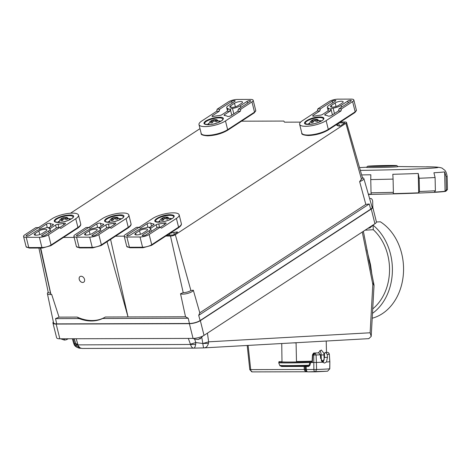 <?xml version="1.0" encoding="UTF-8"?>
<svg xmlns="http://www.w3.org/2000/svg" width="471" height="471" viewBox="0 0 471 471"><rect width="100%" height="100%" fill="white"/><g stroke="black" fill="none" stroke-linecap="round" stroke-linejoin="round"><path stroke-width="0.71" d="M321.958 361.545L322.241 361.869M312.026 362.393L290.978 362.841C283.407 362.876 280.28 362.77 281.599 362.517M281.57 362.517L279.409 362.517A23.538 0.577 -1.3 0 0 278.685 362.682A23.538 0.577 -1.3 0 0 286.439 362.935A23.538 0.577 -1.3 0 0 309.859 362.535L310.689 362.523L309.841 365.472L287.328 366.102C281.623 366.091 279.521 365.967 281.016 365.737L281.534 366.497L280.198 365.437M309.859 362.535L309.106 365.231A22.555 0.553 -1.3 0 1 287.157 365.596A22.555 0.553 -1.3 0 1 286.798 365.596A22.555 0.553 -1.3 0 1 279.721 365.355L280.133 365.802C282.164 365.837 275.476 365.938 287.31 366.102L307.969 365.773L308.452 366.532L305.02 366.462L305.161 369.5L304.266 369.482L304.125 366.438L305.02 366.462L304.201 365.696M296.071 342.864A20.041 0.495 178.7 0 1 292.838 342.9M320.533 357.412L320.645 358.555M307.104 371.754L252.262 371.89A2.42 1.513 -90.1 0 1 252.215 371.89L249.801 369.723L250.702 369.611L248.111 345.408M321.805 361.975L322.717 362.011L320.551 357.742L320.386 354.804L318.737 352.879L315.034 353.026L316.07 354.975L312.768 355.022L312.32 362.517L316.4 362.458L316.583 369.505L315.435 371.837A2.42 1.513 -90.1 0 1 315.387 371.837A2.42 1.513 -90.1 0 1 313.869 369.558L313.733 355.022L314.952 353.026L314.445 353.026L312.921 354.987M322.717 362.011L323.212 362.005L324.437 357.383L324.484 353.291L325.114 352.52L326.633 352.39M323.565 361.44A23.538 0.577 -1.3 0 0 322.6 361.416M310.689 362.523L312.32 362.517M279.48 362.44L278.914 361.669L281.994 361.657M307.398 371.754C305.544 371.648 304.496 370.889 304.266 369.482L250.702 369.611A2.42 1.513 -90.1 0 0 252.215 371.89L307.11 371.754M309.841 365.472L308.452 366.532M307.822 371.855L306.533 371.595L305.161 369.5L316.583 369.505A28.596 0.701 178.7 0 0 329.682 368.811L329.847 361.734L329.788 368.805L327.61 371.189L329.788 368.805M325.626 352.514L327.292 352.379L325.626 352.514L327.274 354.439L327.445 357.377L326.491 361.999L324.566 363.07L322.588 362.205A28.778 0.707 178.7 0 1 316.4 362.458L316.07 354.975A28.454 0.701 178.7 0 0 320.386 354.804M326.821 352.379L327.304 352.373A2.019 1.26 -90.1 0 1 327.31 352.373L327.304 352.373C327.969 352.161 328.646 352.791 329.353 354.263L329.741 361.752A28.778 0.707 178.7 0 1 326.491 361.999M305.685 365.779L306.203 366.538L306.344 369.576A2.42 1.513 89.9 0 0 307.863 371.855L307.386 371.807L305.455 369.558L305.314 366.52L304.49 365.755M315.334 371.837L307.91 371.855A2.42 1.513 89.9 0 1 307.863 371.855L327.422 371.201M314.422 353.026L318.184 352.885M318.225 352.879L318.737 352.879M202.818 336.053L200.069 338.92L200.564 338.237L199.133 338.761L198.462 339.509L194.464 339.085A6.347 5.699 -65.5 0 1 193.363 338.402M64.191 340.044A2.42 0.707 -14 0 0 64.227 340.044A2.42 0.707 -14 0 0 64.297 340.044A2.42 0.707 -14 0 0 65.104 339.991A2.42 0.707 -14 0 0 66.146 339.768L66.67 339.579M368.039 228.258A2.42 0.707 -14 0 0 369.017 228.099A2.42 0.707 -14 0 0 370.029 227.799L370.177 227.67M319.856 350.536L321.063 353.221L321.357 360.598L323.93 360.592M296.071 342.776A16.732 0.412 178.7 0 1 294.817 342.794M318.166 352.885L321.322 350L323.883 353.209L324.166 359.744M372.302 318.202A51.563 40.6 -93.1 0 0 403.341 274.493A51.563 40.6 -93.1 0 0 380.344 221.794L376.417 222M371.866 206.363A8.072 2.361 166 0 1 372.726 207.105A8.072 2.361 166 0 1 371.254 209.042L200.346 320.651A8.072 2.361 166 0 1 189.383 323.683L56.167 324.072A8.072 2.361 166 0 1 52.946 323.018A8.072 2.361 166 0 1 53.364 321.946M52.946 323.018L56.614 337.742A8.072 2.361 -14 0 0 59.841 338.796L193.051 338.408A8.072 2.361 -14 0 0 204.02 335.381L374.922 223.766A8.072 2.361 -14 0 0 376.4 221.835L372.726 207.105M368.805 259.857L370.041 264.826L370.371 264.06L370.748 266.156L370.041 264.826L370.907 269.977M369.611 198.538L370.547 198.491A3.362 2.072 -90.2 0 1 370.612 198.485A3.362 2.072 -90.2 0 1 372.691 201.741L372.814 207.47M373.627 282.423L372.82 284.39L374.045 285.179L371.195 336.435L370.129 332.779L372.82 284.39L362.276 232.026M368.787 338.643L371.195 336.435M372.726 308.894A47.93 37.739 -93.1 0 0 373.309 229.73L365.119 230.172M373.008 225.321L373.309 229.73M373.209 225.309A51.563 40.6 86.9 0 1 372.479 313.368M76.19 338.749L77.986 344.878L76.237 344.801M207.434 333.15L208.635 341.822L208.453 343.33L202.83 343.5C203.207 346.479 203.572 347.939 203.919 347.875L193.769 348.128C194.552 348.146 195.182 346.921 195.659 344.448L77.986 344.878C78.969 347.251 80.429 348.446 82.372 348.452L193.663 348.128M193.769 348.128C192.345 348.116 191.273 346.921 190.549 344.548L188.323 338.419M80.612 348.234C77.927 348.305 75.955 346.862 74.695 343.895L75.03 343.742M75.637 343.665L74.695 343.895L73.635 343.141L74.024 344.201C74.977 347.704 81.306 348.64 80.294 348.234L80.476 348.24M195.659 344.448L195.795 342.547L190.461 344.171M77.827 344.501L75.56 343.388M73.635 343.141L72.346 338.761M199.704 338.996L199.569 338.62M296.071 342.723L296.483 361.522A24.474 0.601 -1.3 0 0 312.102 361.145M203.919 347.875L203.919 347.875C206.104 347.822 207.617 346.303 208.453 343.33M370.129 332.779L208.635 341.822L202.83 343.5L195.795 342.547L194.7 339.185M202.801 343.206L201.794 337.583M74.583 343.553L73.258 338.761M237.873 105.734A4.575 1.336 166 0 1 231.661 107.447A4.575 1.336 166 0 1 229.83 106.852A4.575 1.336 166 0 1 230.666 105.757L234.505 103.249A4.575 1.336 166 0 1 239.327 101.642A4.575 1.336 166 0 1 242.547 102.13A4.575 1.336 166 0 1 241.711 103.226L237.873 105.734M240.916 109.119L240.363 111.221L225.474 120.947A15.06 4.404 166 0 1 205.009 126.599A15.06 4.404 166 0 1 198.992 124.627A15.06 4.404 166 0 1 201.741 121.018L216.636 111.286L217.184 109.19L219.727 109.184L231.626 101.412A2.019 0.589 166 0 1 234.364 100.653A2.019 0.589 166 0 1 235.17 100.918A2.019 0.589 166 0 1 234.805 101.4L228.123 105.763A7.801 2.278 -14 0 0 226.698 107.629A7.801 2.278 -14 0 0 227.823 108.442A2.149 0.63 166 0 1 228.129 108.666A2.149 0.63 166 0 1 227.776 109.16L230.319 109.148A2.149 0.63 166 0 1 232.474 108.43A7.801 2.278 -14 0 0 240.416 105.728L247.092 101.365A2.019 0.589 166 0 1 249.836 100.606A2.019 0.589 166 0 1 250.643 100.871A2.019 0.589 166 0 1 250.272 101.353L238.373 109.125L240.916 109.119L251.967 101.901A6.724 1.966 -14 0 0 253.198 100.288A6.724 1.966 -14 0 0 250.513 99.405L237.372 99.446A6.724 1.966 -14 0 0 228.241 101.966L217.184 109.19M238.373 109.125L237.826 111.227L231.055 115.648A2.149 0.63 -14 0 1 229.065 116.361A2.149 0.63 -14 0 1 227.387 116.319A15.06 4.404 166 0 0 224.59 115.495A2.149 0.63 -14 0 1 224.072 115.23A2.149 0.63 -14 0 1 224.467 114.712L229.771 111.25L230.319 109.148M227.776 109.16L227.228 111.256L229.771 111.25M212.604 116.49L212.409 115.701L219.174 111.28L219.727 109.184M216.636 111.286L219.174 111.28M237.826 111.227L240.363 111.221M212.409 115.701A2.149 0.63 -14 0 0 212.015 116.219A2.149 0.63 -14 0 0 214.04 116.355A15.06 4.404 166 0 1 219.398 115.507A2.149 0.63 -14 0 0 221.923 114.724L227.228 111.256M80.052 276.53A3.362 2.461 -123.1 0 0 79.258 279.344A3.362 2.461 -123.1 0 0 83.732 282.164A3.362 2.461 -123.1 0 0 84.527 279.35A3.362 2.461 -123.1 0 0 80.041 276.542A3.362 2.461 -123.1 0 0 79.228 279.362A3.362 2.461 -123.1 0 0 83.714 282.17M165.827 236.036L170.49 236.024A3.556 1.042 -14 0 0 175.324 234.688L345.867 123.314A3.556 1.042 -14 0 0 346.515 122.448A3.556 1.042 -14 0 0 345.302 121.995A3.556 1.042 -14 0 0 345.096 121.995L340.439 122.007M339.297 122.748L344.725 123.037L340.421 125.845L339.273 126.151L337.419 125.569A6.641 1.943 166 0 1 336.624 124.933A6.641 1.943 166 0 1 336.683 124.462M344.595 122.737L344.725 123.037M170.49 236.024L183.213 292.656L180.528 293.733L185.515 316.771L188.241 318.249L189.419 323.495A7.889 2.308 -14 0 0 200.14 320.533L370.689 209.159A7.889 2.308 -14 0 0 372.119 207.246L363.848 178.556A6.8 1.99 -14 0 0 363.388 178.067L362.405 177.538M189.419 323.495L56.708 323.883L55.531 318.637L59.034 317.142L51.68 294.434A6.8 1.99 166 0 1 47.388 293.616A6.8 1.99 166 0 1 47.565 292.968L48.183 292.044M47.388 293.616L53.553 322.829A7.889 2.308 -14 0 0 56.708 323.883M180.528 293.733A6.8 1.99 -14 0 0 187.752 293.38A6.8 1.99 -14 0 0 193.316 290.207L190.902 290.53L175.324 234.688M345.867 123.314L361.445 179.151L359.626 181.594L365.826 204.402L369.24 203.984L198.697 315.358L199.792 312.832L193.316 290.207M183.213 292.656A5.658 1.654 -14 0 0 190.902 290.53M185.515 316.771L128.012 316.942L110.585 239.398M114.659 236.189L124.197 236.159A6.724 1.966 -14 0 0 126.882 237.037L140.022 236.995A6.724 1.966 -14 0 0 149.154 234.476L160.211 227.257L157.667 227.263L145.769 235.035A2.019 0.589 166 0 1 143.031 235.788A2.019 0.589 166 0 1 142.224 235.529A2.019 0.589 166 0 1 142.589 235.041L149.272 230.684A7.801 2.278 -14 0 0 150.696 228.812A7.801 2.278 -14 0 0 149.572 227.999A2.149 0.63 166 0 1 149.266 227.776A2.149 0.63 166 0 1 149.619 227.287L150.914 228.182L156.219 224.714L156.967 227.723M107.023 241.723L128.012 316.942L105.357 317.007L102.719 318.496C95.566 321.793 87.677 321.817 79.051 318.567L55.531 318.637M188.241 318.249L102.719 318.496M359.626 181.594A6.8 1.99 -14 0 0 363.848 178.556M300.61 122.124L284.478 122.172L283.83 121.059L240.652 121.188M51.68 294.434L50.886 294.257L50.497 293.044L40.388 248.04M38.905 248.046L48.236 292.285A5.658 1.654 -14 0 0 50.497 293.044M199.992 128.654L70.509 213.216M105.357 317.007A44.38 32.464 56.9 0 1 77.191 317.089L79.051 318.567M77.191 317.089L59.034 317.142M62.625 237.455L74.153 237.419M50.886 294.257L40.736 248.04M361.445 179.151A5.658 1.654 -14 0 0 362.476 177.779L346.515 122.448M365.826 204.402L199.792 312.832M169.584 233.587A6.641 1.943 166 0 1 173.746 232.456L177.137 231.891L177.626 232.162L173.316 234.976L166.97 235.294M177.255 232.403L177.137 231.891L177.626 232.162M211.82 121.035L211.732 120.888A1.802 0.524 -14 0 0 211.82 121.035L210.443 122.931L212.115 122.925L213.71 120.882L216.43 121.736L217.637 120.941L214.923 120.093L216.948 119.769M211.732 120.888L209.754 121.754L208.641 124.644M210.649 121.082L214.323 119.61L216.089 119.675M214.323 119.61L211.809 120.317M214.923 120.093L215.165 121.059M213.251 120.099L213.487 121.029A1.802 0.524 -14 0 0 214.028 120.882M212.044 120.888L212.392 122.277M327.845 130.137C322.229 133.346 315.77 135.124 308.481 135.483M308.534 124.421C298.049 124.662 310.095 116.773 319.968 116.949C324.366 117.173 325.09 118.409 322.14 120.658C318.202 122.913 313.668 124.167 308.534 124.421A0.807 0.495 89.8 0 1 308.717 124.362A0.807 0.495 89.8 0 1 308.899 124.415M320.674 121.43L320.227 121.353M332.308 107.153A4.575 1.336 -14 0 0 338.519 105.439L342.358 102.931A4.575 1.336 -14 0 0 343.194 101.836A4.575 1.336 -14 0 0 339.974 101.342A4.575 1.336 -14 0 0 335.152 102.949L331.313 105.457A4.575 1.336 -14 0 0 330.477 106.552A4.575 1.336 -14 0 0 332.308 107.153M330.966 108.854L328.422 108.86A2.149 0.63 -14 0 0 328.776 108.371A2.149 0.63 -14 0 0 328.47 108.147A7.801 2.278 166 0 1 327.345 107.335A7.801 2.278 166 0 1 328.77 105.463L335.452 101.106A2.019 0.589 -14 0 0 335.817 100.617A2.019 0.589 -14 0 0 335.016 100.358A2.019 0.589 -14 0 0 332.273 101.112L320.374 108.883L319.827 110.985L317.283 110.991L302.388 120.717A15.06 4.404 -14 0 0 299.638 124.326A15.06 4.404 -14 0 0 305.655 126.299A15.06 4.404 -14 0 0 326.12 120.647L341.016 110.921L338.472 110.926L339.02 108.83L350.919 101.059A2.019 0.589 -14 0 0 351.289 100.576A2.019 0.589 -14 0 0 350.483 100.311A2.019 0.589 -14 0 0 347.739 101.065L341.063 105.427A7.801 2.278 166 0 1 333.121 108.13A2.149 0.63 -14 0 0 330.966 108.854L330.418 110.95L327.875 110.962L322.57 114.424A2.149 0.63 166 0 1 320.05 115.212A15.06 4.404 -14 0 0 314.687 116.06A2.149 0.63 166 0 1 312.662 115.919A2.149 0.63 166 0 1 313.056 115.407L313.25 116.19M309.294 124.079L308.929 124.356M338.472 110.926L331.702 115.348A2.149 0.63 166 0 1 329.712 116.06A2.149 0.63 166 0 1 328.034 116.019A15.06 4.404 -14 0 0 325.237 115.195A2.149 0.63 166 0 1 324.719 114.936A2.149 0.63 166 0 1 325.114 114.418L330.418 110.95M327.875 110.962L328.422 108.86M319.827 110.985L313.056 115.407M320.374 108.883L317.831 108.889L317.283 110.991M341.016 110.921L341.563 108.825L339.02 108.83M317.831 108.889L328.888 101.671A6.724 1.966 166 0 1 338.019 99.151L351.16 99.11A6.724 1.966 166 0 1 353.845 99.993A6.724 1.966 166 0 1 352.614 101.601L341.563 108.825M311.296 120.788L312.456 120.023L313.898 119.805L314.133 120.735L312.762 122.631L311.09 122.631L312.691 120.594L313.038 121.983M312.467 120.741A1.802 0.524 166 0 1 312.379 120.594L310.401 121.459L309.288 124.35M313.898 119.805L314.969 119.316L316.736 119.375M312.379 120.594L312.691 120.594M314.675 120.588A1.802 0.524 166 0 1 314.133 120.735L317.077 121.436L318.284 120.647L315.57 119.799L317.595 119.469M315.57 119.799L315.811 120.764M69.608 215.023C80.094 214.776 68.042 222.665 58.168 222.489C53.771 222.265 53.046 221.029 55.996 218.78C59.935 216.525 64.474 215.271 69.608 215.023A0.807 0.495 -90.2 0 0 69.302 215.653A9.32 2.726 -14 0 0 58.887 217.967A9.32 2.726 -14 0 0 55.201 221.812L58.357 222.43C63.826 222.824 73.576 218.467 72.999 217.378A9.32 2.726 -14 0 0 69.302 215.653M58.928 222.153L58.569 222.43M45.086 229.289A4.575 1.336 -14 0 0 38.875 231.008L35.037 233.516A4.575 1.336 -14 0 0 34.2 234.611A4.575 1.336 -14 0 0 37.421 235.1A4.575 1.336 -14 0 0 42.243 233.492L46.081 230.984A4.575 1.336 -14 0 0 46.917 229.889A4.575 1.336 -14 0 0 45.086 229.289M47.312 227.587L46.441 224.09L39.67 228.512L38.375 227.617L26.476 235.388A2.019 0.589 -14 0 0 26.105 235.871A2.019 0.589 -14 0 0 26.912 236.136A2.019 0.589 -14 0 0 29.655 235.376L36.332 231.014A7.801 2.278 166 0 1 44.274 228.311A2.149 0.63 -14 0 0 46.429 227.587L48.972 227.581A2.149 0.63 -14 0 0 48.613 228.076A2.149 0.63 -14 0 0 48.925 228.3A7.801 2.278 166 0 1 50.05 229.106A7.801 2.278 166 0 1 48.625 230.978L41.943 235.341A2.019 0.589 -14 0 0 41.578 235.824A2.019 0.589 -14 0 0 42.378 236.089A2.019 0.589 -14 0 0 45.122 235.329L57.02 227.558L59.564 227.552L60.859 228.447L75.754 218.721A15.06 4.404 -14 0 0 78.504 215.112A15.06 4.404 -14 0 0 72.487 213.139A15.06 4.404 -14 0 0 52.022 218.791L38.439 227.658M70.314 219.504L69.861 219.427M46.441 224.09A2.149 0.63 166 0 1 48.431 223.378A2.149 0.63 166 0 1 50.103 223.419A15.06 4.404 -14 0 0 52.905 224.243A2.149 0.63 166 0 1 53.423 224.508A2.149 0.63 166 0 1 53.029 225.02L49.037 227.628M49.214 228.388L49.025 227.623L50.267 228.476L55.572 225.014A2.149 0.63 166 0 1 58.092 224.225A15.06 4.404 -14 0 0 63.455 223.378A2.149 0.63 166 0 1 65.481 223.519A2.149 0.63 166 0 1 65.086 224.031L59.629 227.599M59.564 227.552L48.507 234.77A6.724 1.966 166 0 1 39.376 237.296L26.235 237.331A6.724 1.966 166 0 1 23.55 236.454A6.724 1.966 166 0 1 24.775 234.841L35.831 227.623L38.375 227.617M50.609 245.756L42.573 247.976A0.807 0.495 89.8 0 1 42.39 248.034L29.249 248.07A0.807 0.495 89.8 0 0 29.432 248.011M67.235 217.543L65.204 217.867L65.445 218.832M65.587 217.626L64.609 217.384L63.762 217.726L63.768 218.803L66.711 219.51L67.924 218.721L65.204 217.867M64.309 218.656A1.802 0.524 166 0 1 63.768 218.803L62.396 220.699L60.73 220.705L62.101 218.809A1.802 0.524 166 0 1 62.013 218.662L60.041 219.527L58.922 222.418M63.538 217.873L62.095 218.091L60.936 218.862M65.563 217.549L66.376 217.449M62.325 218.662L62.672 220.051M139.522 230.708A4.575 1.336 166 0 1 145.733 228.994A4.575 1.336 166 0 1 147.564 229.595A4.575 1.336 166 0 1 146.728 230.69L142.89 233.198A4.575 1.336 166 0 1 138.068 234.805A4.575 1.336 166 0 1 134.847 234.311A4.575 1.336 166 0 1 135.683 233.216L139.522 230.708L140.411 234.281M139.086 227.363L152.669 218.491A15.06 4.404 166 0 1 173.134 212.845A15.06 4.404 166 0 1 179.151 214.811A15.06 4.404 166 0 1 176.401 218.42L161.506 228.152L160.211 227.257M149.619 227.287L147.076 227.293A2.149 0.63 166 0 1 144.921 228.017A7.801 2.278 -14 0 0 136.979 230.719L130.302 235.082A2.019 0.589 166 0 1 127.559 235.836A2.019 0.589 166 0 1 126.752 235.571A2.019 0.589 166 0 1 127.123 235.088L139.022 227.316L140.317 228.211L147.087 223.79L147.959 227.293M160.275 227.299L165.733 223.737A2.149 0.63 -14 0 0 166.128 223.219A2.149 0.63 -14 0 0 164.102 223.083A15.06 4.404 166 0 1 158.739 223.931A2.149 0.63 -14 0 0 156.219 224.714M149.684 227.334L153.676 224.726A2.149 0.63 -14 0 0 154.07 224.208A2.149 0.63 -14 0 0 153.552 223.943A15.06 4.404 166 0 1 150.749 223.119A2.149 0.63 -14 0 0 149.077 223.077A2.149 0.63 -14 0 0 147.087 223.79M139.022 227.316L136.478 227.322L125.427 234.546A6.724 1.966 -14 0 0 124.197 236.154L126.746 246.392A6.724 1.966 166 0 0 129.437 247.269A0.807 0.495 89.8 0 0 129.896 247.775A0.807 0.495 89.8 0 0 130.084 247.717M167.882 217.243L165.851 217.573L168.571 218.42L167.358 219.209L164.644 218.361L163.043 220.404L161.376 220.41L162.978 218.367L163.319 219.757M159.569 222.124L159.905 220.452L160.829 219.068L162.978 218.367M161.582 218.562L163.873 217.578L164.414 218.509A1.802 0.524 -14 0 0 164.956 218.361M167.022 217.149L165.256 217.09L164.185 217.578M165.851 217.573L166.092 218.538M119.928 214.87C130.414 214.629 118.368 222.518 108.495 222.341C104.097 222.118 103.373 220.881 106.322 218.632C110.261 216.377 114.794 215.123 119.928 214.87A0.807 0.495 -90.2 0 0 119.622 215.506A9.32 2.726 -14 0 0 109.213 217.82A9.32 2.726 -14 0 0 105.522 221.664L108.677 222.283C114.153 222.671 123.902 218.32 123.32 217.231A9.32 2.726 -14 0 0 119.622 215.506M109.254 222.006L108.889 222.283M95.413 229.141A4.575 1.336 -14 0 0 89.202 230.861L85.363 233.363A4.575 1.336 -14 0 0 84.527 234.458A4.575 1.336 -14 0 0 87.747 234.952A4.575 1.336 -14 0 0 92.563 233.345L96.402 230.837A4.575 1.336 -14 0 0 97.238 229.742A4.575 1.336 -14 0 0 95.413 229.141M97.638 227.44L96.761 223.943L89.996 228.358L88.701 227.464L76.797 235.235A2.019 0.589 -14 0 0 76.432 235.718A2.019 0.589 -14 0 0 77.238 235.983A2.019 0.589 -14 0 0 79.976 235.229L86.658 230.867A7.801 2.278 166 0 1 94.6 228.164A2.149 0.63 -14 0 0 96.749 227.44L99.293 227.434A2.149 0.63 -14 0 0 98.939 227.923A2.149 0.63 -14 0 0 99.251 228.147A7.801 2.278 166 0 1 100.37 228.959A7.801 2.278 166 0 1 98.945 230.831L92.269 235.194A2.019 0.589 -14 0 0 91.898 235.677A2.019 0.589 -14 0 0 92.705 235.942A2.019 0.589 -14 0 0 95.448 235.182L107.347 227.411L109.89 227.405L111.185 228.3L126.081 218.573A15.06 4.404 -14 0 0 128.83 214.964A15.06 4.404 -14 0 0 122.813 212.992A15.06 4.404 -14 0 0 102.348 218.644L88.766 227.511M120.635 219.351L120.187 219.28M96.761 223.943A2.149 0.63 166 0 1 98.751 223.23A2.149 0.63 166 0 1 100.429 223.272A15.06 4.404 -14 0 0 103.226 224.096A2.149 0.63 166 0 1 103.744 224.355A2.149 0.63 166 0 1 103.349 224.873L99.357 227.481M99.54 228.241L99.346 227.469L100.588 228.329L105.893 224.867A2.149 0.63 166 0 1 108.418 224.078A15.06 4.404 -14 0 0 113.776 223.23A2.149 0.63 166 0 1 115.801 223.372A2.149 0.63 166 0 1 115.413 223.884L109.955 227.446M109.89 227.405L98.833 234.623A6.724 1.966 166 0 1 89.696 237.149L76.561 237.184A6.724 1.966 166 0 1 73.876 236.307A6.724 1.966 166 0 1 75.101 234.693L86.158 227.475L88.701 227.464M100.935 245.609L92.893 247.828A0.807 0.495 89.8 0 1 92.71 247.887L79.575 247.923A0.807 0.495 89.8 0 0 79.758 247.864M117.556 217.396L115.53 217.72L115.772 218.685M115.907 217.478L114.93 217.237L113.858 217.726L114.094 218.656L117.038 219.362L118.245 218.568L115.53 217.72M114.636 218.509A1.802 0.524 166 0 1 114.094 218.656L112.722 220.552L111.05 220.558L112.428 218.662A1.802 0.524 166 0 1 112.339 218.515L110.361 219.38L109.248 222.271M113.858 217.726L112.416 217.943L111.256 218.715M115.89 217.396L116.696 217.302M112.651 218.515L112.999 219.904M368.428 194.435A63.073 1.548 -1.3 0 0 445.854 191.25L447.432 189.601A64.692 1.59 178.7 0 1 446.378 189.872L445.077 191.244A63.344 1.554 178.7 0 1 434.356 192.103L435.387 190.755A64.692 1.59 178.7 0 1 419.461 191.491L418.678 192.827A63.344 1.554 178.7 0 1 393.244 193.64L393.379 192.327A64.692 1.59 178.7 0 1 371.048 192.816L371.266 194.123A63.344 1.554 178.7 0 1 368.351 194.176M397.842 166.534L434.327 166.97C439.396 167.217 442.245 167.817 442.875 168.759C444.206 170.237 445.813 169.36 447.156 176.331L447.45 189.56A64.692 1.59 178.7 0 1 447.432 189.601M396.87 165.604L397.971 166.657A15.737 0.389 178.7 0 1 389.317 167.205A15.737 0.389 178.7 0 1 372.561 167.535A15.737 0.389 178.7 0 1 366.52 167.352L367.568 166.257A14.66 0.359 178.7 0 1 375.958 165.751A14.66 0.359 178.7 0 1 391.248 165.456A14.66 0.359 178.7 0 1 396.87 165.604A14.66 0.359 178.7 0 1 388.81 166.116A14.66 0.359 178.7 0 1 373.197 166.422A14.66 0.359 178.7 0 1 367.568 166.257M375.104 166.322L370.659 166.198L377.153 165.798L393.785 165.686L375.104 166.322M390.065 165.916L372.273 166.163L385.461 165.639L392.172 165.721L390.065 165.916M393.379 192.327L393.085 179.092A64.692 1.59 178.7 0 1 370.759 179.581L370.842 174.776A63.344 1.554 178.7 0 1 361.651 174.918M370.759 179.581L371.048 192.816M393.085 179.092L392.814 174.294A63.344 1.554 178.7 0 0 418.248 173.475L419.166 178.256L419.461 191.491M418.678 192.827L418.248 173.475M435.387 190.755L435.092 177.52L433.926 172.751A63.344 1.554 178.7 0 0 444.648 171.891L446.084 176.643L446.378 189.872M445.077 191.244L444.648 171.891M321.616 361.063A20.206 0.495 -1.3 0 0 322.394 360.91L322.918 361.622M281.699 362.505L281.994 361.805A20.206 0.495 -1.3 0 0 288.652 362.028A20.206 0.495 -1.3 0 0 291.39 362.016A20.206 0.495 -1.3 0 0 312.079 361.569M281.729 343.524L281.793 347.068M303.607 365.684L304.125 366.438L281.534 366.497M279.209 362.546L278.914 361.669M327.445 357.377L324.437 357.383M327.274 354.439A28.454 0.701 -1.3 0 0 329.264 354.274A2.019 1.931 -95.9 0 0 327.292 352.379M65.104 339.991A6.347 2.084 -97.9 0 1 63.785 338.784M369.017 228.099A6.347 0.394 -102.9 0 1 368.828 227.746M321.234 354.951L324.06 354.946M374.922 223.766L371.254 209.042M193.051 338.408L189.383 323.683M56.167 324.072L59.841 338.796M204.02 335.381L200.346 320.651M227.199 130.432A0.807 0.589 -123.1 0 0 227.646 129.678A15.06 4.404 166 0 1 207.181 135.33A15.06 4.404 166 0 1 201.17 133.358L198.992 124.627M208.07 124.656L204.914 124.038A9.32 2.726 166 0 1 208.606 120.193A9.32 2.726 166 0 1 219.015 117.88A9.32 2.726 166 0 1 222.712 119.605C223.295 120.694 213.546 125.045 208.07 124.656A0.807 0.495 89.8 0 0 207.888 124.715C217.749 124.892 229.813 117.008 219.321 117.244C214.199 117.497 209.666 118.751 205.715 121.006C202.765 123.255 203.49 124.491 207.888 124.715M220.934 121.224A7.766 2.273 -14 0 0 219.05 120.959M219.58 121.653L220.028 121.724M208.788 123.52A7.766 2.273 -14 0 0 207.246 124.632M230.666 105.757L231.084 107.423M235.394 106.817L234.505 103.249M251.967 101.901L254.523 112.133A0.807 0.589 56.9 0 1 254.328 112.81L255.747 110.52A6.724 1.966 166 0 1 254.523 112.133L227.646 129.678L225.474 120.947M247.534 103.143L247.092 101.365M240.858 107.506L240.416 105.728M232.474 108.43L233.822 113.841M231.779 115.171L230.295 109.237M227.964 109.007L227.823 108.442M232.068 103.184L231.626 101.412M224.661 115.501L224.467 114.712M208.282 124.656L208.647 124.379M200.14 320.533L198.697 315.358M369.24 203.984L370.689 209.159M169.79 235.282L169.389 233.71M173.746 232.456L174.217 234.387M338.708 123.137L339.473 126.14M344.637 123.096L344.548 122.737M336.73 124.426L336.977 125.368M337.554 123.885L338.037 125.775M213.481 119.952A1.802 0.524 -14 0 0 212.939 120.099M307.834 135.036A15.06 4.404 -14 0 0 328.299 129.384A0.807 0.589 56.9 0 1 328.104 130.061C322.347 133.381 315.741 135.212 308.293 135.542C303.418 135.153 301.257 134.329 301.817 133.063A15.06 4.404 -14 0 0 307.834 135.036M319.668 117.585A9.32 2.726 -14 0 0 309.253 119.899A9.32 2.726 -14 0 0 305.561 123.743L308.717 124.362C314.186 124.75 323.948 120.393 323.359 119.304A9.32 2.726 -14 0 0 319.668 117.585M319.697 120.664A7.766 2.273 166 0 1 321.581 120.929M307.893 124.338A7.766 2.273 166 0 1 309.435 123.219M325.114 114.418L325.308 115.207M330.942 108.942L332.426 114.877M348.181 102.843L347.739 101.065M341.063 105.427L341.504 107.205M334.469 113.54L333.121 108.13M328.47 108.147L328.611 108.713M332.714 102.89L332.273 101.112M352.614 101.601L355.169 111.833A6.724 1.966 -14 0 0 356.394 110.226L353.845 99.993M326.12 120.647L328.299 129.384L355.169 111.833A0.807 0.589 56.9 0 1 354.975 112.51L328.104 130.061M336.041 106.523L335.152 102.949M331.731 107.129L331.313 105.457M313.586 119.805A1.802 0.524 166 0 1 314.128 119.652M57.533 222.412A7.766 2.273 166 0 1 59.069 221.293M38.875 231.008L39.764 234.576M48.507 234.77L51.062 245.002L77.933 227.458A15.06 4.404 -14 0 0 80.682 223.849L78.504 215.112M77.485 228.205A0.807 0.589 -123.1 0 0 77.933 227.458L75.754 218.721M42.125 236.077L41.943 235.341M26.659 236.124L26.476 235.388M69.337 218.732A7.766 2.273 166 0 1 71.215 218.997M50.856 226.439L50.103 223.419M52.905 224.243L53.088 224.979M58.922 227.552L58.092 224.225M56.32 228.017L55.572 225.014M63.455 223.378L63.821 224.861M49.066 232.756L48.625 230.978M39.376 237.296L41.925 247.528A6.724 1.966 -14 0 0 51.062 245.002A0.807 0.589 56.9 0 1 50.868 245.679L42.39 248.034A0.807 0.495 89.8 0 1 41.925 247.528L28.79 247.563A0.807 0.495 89.8 0 0 29.249 248.07L26.099 246.686A6.724 1.966 -14 0 0 28.79 247.563L26.235 237.331M35.455 235.182L35.037 233.516M63.226 217.873A1.802 0.524 166 0 1 63.762 217.726M169.949 215.359A9.32 2.726 166 0 1 173.646 217.078C174.229 218.167 164.473 222.524 159.004 222.135L155.848 221.517A9.32 2.726 166 0 1 159.534 217.673A9.32 2.726 166 0 1 169.949 215.359A0.807 0.495 -90.2 0 1 170.255 214.723C160.393 214.546 148.33 222.43 158.815 222.194C163.937 221.941 168.477 220.687 172.427 218.432C175.371 216.183 174.647 214.947 170.255 214.723M159.716 220.993A7.766 2.273 -14 0 0 158.179 222.112M159.216 222.129L159.575 221.859M179.151 214.811L181.329 223.548A15.06 4.404 166 0 1 178.58 227.157L151.709 244.708A6.724 1.966 166 0 1 142.572 247.228L129.437 247.269L126.882 237.037M176.401 218.42L178.58 227.157A0.807 0.589 56.9 0 1 178.385 227.834L151.515 245.385A0.807 0.589 56.9 0 0 151.709 244.708L149.154 234.476M127.305 235.824L127.123 235.088M142.772 235.783L142.589 235.041M171.868 218.703A7.766 2.273 -14 0 0 169.984 218.438M170.508 219.133L170.961 219.203M158.739 223.931L159.569 227.257M164.467 224.561L164.102 223.083M153.734 224.685L153.552 223.943M150.749 223.119L151.503 226.139M149.672 227.322L149.866 228.094M149.272 230.684L149.713 232.456M140.022 236.995L142.572 247.228A0.807 0.495 89.8 0 0 143.037 247.734A0.807 0.495 89.8 0 0 143.219 247.681M136.101 234.888L135.683 233.216M164.408 217.431A1.802 0.524 -14 0 0 163.873 217.578M107.853 222.259A7.766 2.273 166 0 1 109.396 221.146M89.202 230.861L90.091 234.428M98.833 234.623L101.383 244.855L128.253 227.305A15.06 4.404 -14 0 0 131.003 223.696L128.83 214.964M127.806 228.058A0.807 0.589 -123.1 0 0 128.253 227.305L126.081 218.573M92.451 235.93L92.269 235.194M76.985 235.977L76.797 235.235M119.658 218.585A7.766 2.273 166 0 1 121.542 218.85M101.183 226.292L100.429 223.272M103.226 224.096L103.408 224.832M109.248 227.405L108.418 224.078M106.646 227.87L105.893 224.867M113.776 223.23L114.147 224.708M99.387 232.609L98.945 230.831M89.696 237.149L92.245 247.381A6.724 1.966 -14 0 0 101.383 244.855A0.807 0.589 56.9 0 1 101.188 245.532L92.71 247.887A0.807 0.495 89.8 0 1 92.245 247.381L79.11 247.416A0.807 0.495 89.8 0 0 79.575 247.923L76.426 246.539A6.724 1.966 -14 0 0 79.11 247.416L76.561 237.184M85.775 235.035L85.363 233.363M113.546 217.726A1.802 0.524 166 0 1 114.088 217.578M426.496 166.811A55.914 1.372 178.7 0 1 434.109 166.964A55.914 1.372 178.7 0 1 421.421 168.742A55.914 1.372 178.7 0 1 360.339 170.378M435.092 177.52A64.692 1.59 178.7 0 1 419.166 178.256M447.156 176.331A64.692 1.59 178.7 0 1 446.084 176.643M322.382 360.592L322.394 360.91M249.801 369.723L247.204 345.461M279.721 365.355L278.685 362.682M281.746 343.524L281.994 361.805M315.464 371.837L327.61 371.189M318.202 352.879L314.44 353.026C313.863 352.691 313.203 353.344 312.467 354.987L312.02 362.505M329.353 354.263L329.847 361.734M66.399 339.721L68.107 338.843M366.797 249.724L370.371 264.06M370.094 227.787L373.279 224.838M374.045 285.179L363.359 231.32M371.884 274.511L370.742 266.162M74.247 338.755L76.243 345.037L79.44 347.886L82.219 348.458M203.902 347.881L193.822 348.128M64.297 340.044L60.612 338.796M194.464 339.085L193.316 338.402M204.126 347.875L368.993 338.637M326.226 341.033L326.48 352.402M201.17 133.358C200.611 134.624 202.771 135.454 207.646 135.836C215.094 135.507 221.7 133.682 227.452 130.361L254.328 112.81M255.747 110.52L253.198 100.288M226.698 107.629L227.422 110.52M219.71 121.883L216.489 119.616M301.817 133.063L299.638 124.326M327.345 107.335L328.069 110.226M356.394 110.226L354.975 112.51M312.456 120.023L314.969 119.316M320.357 121.589L317.136 119.316M50.05 229.106L50.691 231.691M26.099 246.686L23.55 236.454M80.682 223.849C81.1 225.026 80.117 226.457 77.739 228.135L50.868 245.679M69.996 219.657L66.77 217.39M62.095 218.091L64.609 217.384M150.696 228.812L151.338 231.396M151.515 245.385L143.037 247.734L129.896 247.775L126.746 246.392M181.329 223.548C181.747 224.732 180.764 226.157 178.385 227.834M170.643 219.362L167.417 217.09M162.742 217.796L165.256 217.09M100.37 228.959L101.018 231.544M76.426 246.539L73.876 236.307M131.003 223.696C131.427 224.879 130.443 226.304 128.059 227.982L101.188 245.532M120.317 219.51L117.096 217.243M112.416 217.943L114.93 217.237M366.644 167.223L359.544 167.605"/></g></svg>
